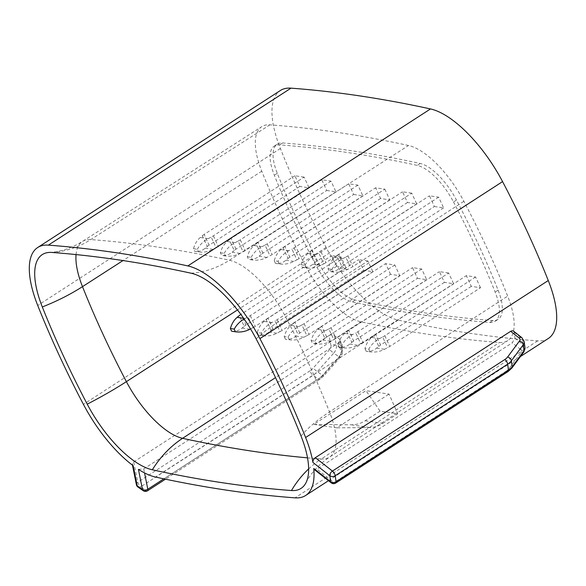 <?xml version="1.0" encoding="UTF-8"?>
<svg xmlns="http://www.w3.org/2000/svg" width="586" height="586" viewBox="0 0 586 586"><rect width="100%" height="100%" fill="white"/><g stroke="black" fill="none" stroke-linecap="round" stroke-linejoin="round"><path stroke-width="0.44" stroke-dasharray="2.93 2.2" d="M136.392 484.651A3.846 2.469 -11.3 0 1 137.776 482.227L133.703 461.929L132.326 463.848L133.176 465.709M453.498 201.95A444.327 178.598 57.1 0 1 495.141 292.07A43.913 17.653 57.1 0 1 495.155 321.238A43.913 17.653 57.1 0 1 489.801 322.432A3093.465 1243.411 57.1 0 1 352.237 301.922A43.913 17.653 57.1 0 1 315.964 265.355A444.327 178.598 57.1 0 1 274.329 175.243A43.913 17.653 57.1 0 1 274.314 146.068A43.913 17.653 57.1 0 1 279.669 144.874A3093.465 1243.411 57.1 0 1 417.232 165.384A43.913 17.653 57.1 0 1 453.498 201.95L456.457 200.038A444.327 178.598 57.1 0 1 498.1 290.151A43.913 17.653 57.1 0 1 498.115 319.326A43.913 17.653 57.1 0 1 492.76 320.52A3093.465 1243.411 57.1 0 1 355.197 300.01A43.913 17.653 57.1 0 1 318.923 263.436A444.327 178.598 57.1 0 1 277.288 173.324A43.913 17.653 57.1 0 1 277.273 144.156A43.913 17.653 57.1 0 1 282.628 142.962A3093.465 1243.411 57.1 0 1 420.191 163.472A43.913 17.653 57.1 0 1 456.457 200.038M138.435 469.371L143.746 468.917L339.045 342.568L340.451 340.796L339.653 339.191A87.27 35.079 57.1 0 1 334.394 335.529C332.745 334.525 330.951 334.54 329.002 335.573L331.009 345.594A3.846 2.469 168.7 0 1 336.364 345.344L341.623 349.007L339.653 339.191M331.237 482.857A3.846 2.285 128.2 0 0 333.983 482.571L316.916 469.159L315.495 469.76L314.264 469.525M380.065 411.13L365.173 420.763C360.932 423.473 356.288 424.813 351.234 424.791L313.774 424.396L365.957 390.642L380.065 411.13L397.755 413.767L389.023 394.078L365.957 390.642M313.774 424.396L336.84 427.839L389.023 394.078M548.298 338.496A87.27 35.079 57.1 0 1 537.655 340.869A3136.821 1260.838 57.1 0 1 398.158 320.073A87.27 35.079 57.1 0 1 326.087 247.402A487.677 196.024 57.1 0 1 280.386 148.492A87.27 35.079 57.1 0 1 280.357 90.522M133.703 461.929L329.002 335.573M513.504 331.097L514.156 332.262A87.27 35.079 57.1 0 1 514.977 338.29L512.215 342.81L316.916 469.159M365.173 420.763L382.856 423.4C378.629 426.11 374.286 427.494 369.832 427.56L336.84 427.839M382.856 423.4L397.755 413.767M305.577 265.993A67.038 26.949 -122.9 0 0 360.947 321.809A3116.59 1252.707 -122.9 0 0 499.536 342.473A67.038 26.949 -122.9 0 0 507.754 340.62A67.038 26.949 -122.9 0 0 507.688 296.12A467.445 187.886 -122.9 0 0 463.885 201.32A67.038 26.949 -122.9 0 0 408.523 145.496A3116.59 1252.707 -122.9 0 0 269.926 124.833A67.038 26.949 -122.9 0 0 261.796 126.627A67.038 26.949 -122.9 0 0 261.774 171.185A467.445 187.886 -122.9 0 0 305.577 265.993L237.484 309.943M304.105 177.119L294.875 175.741L299.827 186.451L309.049 187.828L304.105 177.119L213.385 235.806A9.237 2.82 155.2 0 1 211.209 237.066L216.161 247.783L213.092 249.372C208.389 251.768 203.547 252.625 198.566 251.936L194.72 251.365C198.5 251.87 202.002 250.815 205.21 248.2L207.305 246.457L202.353 235.748L200.266 237.484C197.086 240.187 194.83 243.93 193.49 248.706L194.72 251.365M390.547 274.321L385.595 263.612L394.825 264.989L399.769 275.698L390.547 274.321L299.827 333.016A9.237 2.82 -24.8 0 0 298.018 334.328L293.073 323.619L290.986 325.355C287.807 328.057 285.55 331.801 284.21 336.576L288.056 337.148C290.597 332.548 294.201 329.01 298.867 326.534L301.929 324.937L306.881 335.646L303.812 337.243C299.109 339.638 294.267 340.495 289.286 339.807L285.441 339.235C289.22 339.741 292.722 338.686 295.93 336.071L298.018 334.328M417.459 278.335L426.681 279.712L421.737 268.996L412.507 267.626L417.459 278.335L326.739 337.023A9.237 2.82 -24.8 0 0 324.937 338.342L319.985 327.625L317.898 329.369C314.726 332.072 312.463 335.807 311.122 340.583L312.353 343.25C316.132 343.755 319.634 342.693 322.842 340.078L324.937 338.342M340.993 256.961L331.764 255.584L336.716 266.3L345.945 267.677L340.993 256.961L250.273 315.649A9.237 2.82 155.2 0 1 248.105 316.909L253.049 327.625L250.537 328.929M434.387 206.514L443.617 207.891L438.665 197.182L429.443 195.805L434.387 206.514L343.674 265.209A9.237 2.82 -24.8 0 0 341.865 266.52L336.921 255.811L334.826 257.547C331.654 260.25 329.398 263.993 328.057 268.769L329.281 271.428C333.068 271.933 336.569 270.879 339.777 268.263L341.865 266.52M326.739 190.465L335.961 191.842L331.017 181.133L321.787 179.756L326.739 190.465L236.019 249.16A9.237 2.82 -24.8 0 0 234.217 250.471L229.265 239.762L227.178 241.498C224.006 244.201 221.742 247.944 220.402 252.72L221.633 255.379C225.412 255.884 228.914 254.829 232.129 252.214L234.217 250.471M384.841 189.153L389.793 199.87L380.563 198.493L375.611 187.776L384.841 189.153L294.121 247.841A9.237 2.82 155.2 0 1 291.953 249.101L296.897 259.818L293.835 261.407C289.125 263.803 284.283 264.66 279.302 263.978L275.457 263.4C279.244 263.905 282.738 262.85 285.953 260.235L288.041 258.499L283.089 247.783L281.002 249.526C277.83 252.229 275.574 255.965 274.226 260.741L278.072 261.312C280.613 256.719 284.217 253.181 288.883 250.698L291.953 249.101M367.905 260.975L358.683 259.598L363.628 270.307L372.857 271.684L367.905 260.975L277.193 319.663A9.237 2.82 155.2 0 1 275.017 320.923L279.969 331.639L276.9 333.229C272.197 335.624 267.348 336.481 262.367 335.793L258.521 335.221C262.308 335.727 265.81 334.672 269.018 332.057L271.106 330.314L266.161 319.604L264.066 321.34C260.895 324.043 258.638 327.786 257.298 332.562L261.136 333.134C263.678 328.534 267.282 324.996 271.948 322.52L275.017 320.923M411.753 193.168L402.523 191.79L407.475 202.5L416.705 203.877L411.753 193.168L321.033 251.855A9.237 2.82 155.2 0 1 318.865 253.115L323.809 263.832L320.747 265.421C316.044 267.817 311.195 268.674 306.214 267.985L302.369 267.414C306.156 267.919 309.65 266.864 312.865 264.249L314.953 262.506L310.001 251.797L307.914 253.533C304.742 256.236 302.486 259.979 301.138 264.755L302.369 267.414M353.651 194.479L362.88 195.856L357.929 185.139L348.699 183.77L353.651 194.479L262.931 253.167A9.237 2.82 -24.8 0 0 261.129 254.485L256.177 243.769L254.09 245.512C250.918 248.215 248.662 251.951 247.314 256.727L248.545 259.393C252.332 259.898 255.826 258.836 259.041 256.221L261.129 254.485M480.513 287.733L475.561 277.024L466.331 275.647L471.283 286.364L480.513 287.733L389.793 346.429A9.237 2.82 155.2 0 1 387.617 347.688L384.555 349.278C379.845 351.673 375.003 352.53 370.022 351.842L366.177 351.27C369.964 351.776 373.458 350.721 376.673 348.106L378.761 346.363L373.809 335.653L371.722 337.39C368.55 340.092 366.294 343.836 364.946 348.611L368.792 349.183C371.334 344.59 374.937 341.045 379.603 338.569L382.665 336.972L387.617 347.688M448.649 273.01L439.419 271.633L444.371 282.349L453.601 283.727L448.649 273.01L357.929 331.698A9.237 2.82 155.2 0 1 355.753 332.958L360.705 343.674L357.643 345.264C352.933 347.659 348.091 348.516 343.11 347.835L339.265 347.256C343.044 347.762 346.546 346.707 349.761 344.092L351.849 342.356L346.897 331.639L344.81 333.383C341.638 336.086 339.375 339.821 338.034 344.597L341.88 345.169C344.422 340.576 348.025 337.038 352.691 334.555L355.753 332.958M193.49 248.706L197.335 249.277L198.566 251.936M197.335 249.277C199.877 244.677 203.481 241.139 208.147 238.663L211.209 237.066M299.827 186.451L209.107 245.146L204.155 234.429L294.875 175.741M204.155 234.429A9.237 2.82 -24.8 0 0 202.353 235.748M309.049 187.828L218.336 246.523A9.237 2.82 155.2 0 1 216.161 247.783M209.107 245.146A9.237 2.82 -24.8 0 0 207.305 246.457M288.056 337.148L289.286 339.807M285.441 339.235L284.21 336.576M301.929 324.937A9.237 2.82 155.2 0 0 304.105 323.677L394.825 264.989M299.827 333.016L294.875 322.3L385.595 263.612M294.875 322.3A9.237 2.82 -24.8 0 0 293.073 323.619M304.105 323.677L309.049 334.386L399.769 275.698M309.049 334.386A9.237 2.82 155.2 0 1 306.881 335.646M426.681 279.712L335.968 338.4A9.237 2.82 155.2 0 1 333.793 339.66L330.724 341.257C326.021 343.652 321.179 344.502 316.198 343.821L312.353 343.25M311.122 340.583L314.968 341.162L316.198 343.821M314.968 341.162C317.509 336.562 321.113 333.024 325.779 330.541L328.841 328.951L333.793 339.66M328.841 328.951A9.237 2.82 155.2 0 0 331.017 327.691L421.737 268.996M326.739 337.023L321.787 326.314L412.507 267.626M321.787 326.314A9.237 2.82 -24.8 0 0 319.985 327.625M231.609 331.207C235.396 331.713 238.89 330.658 242.106 328.043L244.194 326.299L239.242 315.59M244.128 319.004L248.105 316.909M345.945 267.677L255.225 326.365A9.237 2.82 155.2 0 1 253.049 327.625M336.716 266.3L245.995 324.988L241.051 314.279L331.764 255.584M245.995 324.988A9.237 2.82 -24.8 0 0 244.194 326.299M443.617 207.891L352.897 266.579A9.237 2.82 155.2 0 1 350.728 267.839L347.659 269.435C342.957 271.831 338.107 272.688 333.126 271.999L329.281 271.428M328.057 268.769L331.896 269.34L333.126 271.999M331.896 269.34C334.438 264.74 338.041 261.202 342.707 258.726L345.777 257.129L350.728 267.839M438.665 197.182L347.952 255.87A9.237 2.82 155.2 0 1 345.777 257.129M343.674 265.209L338.723 254.492L429.443 195.805M338.723 254.492A9.237 2.82 -24.8 0 0 336.921 255.811M335.961 191.842L245.248 250.53A9.237 2.82 155.2 0 1 243.073 251.79L240.011 253.386C235.301 255.782 230.459 256.639 225.478 255.95L221.633 255.379M220.402 252.72L224.248 253.291L225.478 255.95M224.248 253.291C226.789 248.691 230.393 245.153 235.059 242.67L238.121 241.08L243.073 251.79M331.017 181.133L240.297 239.821A9.237 2.82 155.2 0 1 238.121 241.08M236.019 249.16L231.067 238.443L321.787 179.756M231.067 238.443A9.237 2.82 -24.8 0 0 229.265 239.762M278.072 261.312L279.302 263.978M275.457 263.4L274.226 260.741M389.793 199.87L299.072 258.558A9.237 2.82 155.2 0 1 296.897 259.818M380.563 198.493L289.843 257.181L284.899 246.472L375.611 187.776M284.899 246.472A9.237 2.82 -24.8 0 0 283.089 247.783M289.843 257.181A9.237 2.82 -24.8 0 0 288.041 258.499M363.628 270.307L272.915 329.002A9.237 2.82 -24.8 0 0 271.106 330.314M372.857 271.684L282.137 330.379A9.237 2.82 155.2 0 1 279.969 331.639M261.136 333.134L262.367 335.793M258.521 335.221L257.298 332.562M272.915 329.002L267.963 318.286L358.683 259.598M267.963 318.286A9.237 2.82 -24.8 0 0 266.161 319.604M301.138 264.755L304.984 265.326L306.214 267.985M304.984 265.326C307.525 260.733 311.129 257.188 315.795 254.712L318.865 253.115M407.475 202.5L316.755 261.195L311.811 250.478L402.523 191.79M311.811 250.478A9.237 2.82 -24.8 0 0 310.001 251.797M416.705 203.877L325.984 262.572A9.237 2.82 155.2 0 1 323.809 263.832M316.755 261.195A9.237 2.82 -24.8 0 0 314.953 262.506M362.88 195.856L272.16 254.544A9.237 2.82 155.2 0 1 269.985 255.804L266.923 257.401C262.213 259.796 257.371 260.645 252.39 259.964L248.545 259.393M247.314 256.727L251.16 257.305L252.39 259.964M251.16 257.305C253.701 252.705 257.305 249.167 261.971 246.684L265.033 245.095L269.985 255.804M265.033 245.095A9.237 2.82 155.2 0 0 267.209 243.835L357.929 185.139M262.931 253.167L257.979 242.458L348.699 183.77M257.979 242.458A9.237 2.82 -24.8 0 0 256.177 243.769M368.792 349.183L370.022 351.842M366.177 351.27L364.946 348.611M475.561 277.024L384.841 335.712A9.237 2.82 155.2 0 1 382.665 336.972M471.283 286.364L380.563 345.051L375.611 334.335L466.331 275.647M375.611 334.335A9.237 2.82 -24.8 0 0 373.809 335.653M380.563 345.051A9.237 2.82 -24.8 0 0 378.761 346.363M341.88 345.169L343.11 347.835M339.265 347.256L338.034 344.597M444.371 282.349L353.651 341.037L348.699 330.328L439.419 271.633M348.699 330.328A9.237 2.82 -24.8 0 0 346.897 331.639M357.929 331.698L362.88 342.414L453.601 283.727M362.88 342.414A9.237 2.82 155.2 0 1 360.705 343.674M353.651 341.037A9.237 2.82 -24.8 0 0 351.849 342.356M331.009 345.594A3.846 2.512 124.9 0 1 329.691 349.483A3.846 0.52 -138.4 0 0 333.72 353.124L317.282 371.641A15.397 10.057 -55.1 0 1 313.056 375.318L140.75 486.79L146.009 490.453A3.846 1.546 -122.9 0 0 147.518 490.79M334.394 335.529L336.364 345.344A7.699 5.025 124.9 0 1 333.72 353.124L338.986 356.793A7.699 5.025 124.9 0 0 341.623 349.007A3.846 2.469 -11.3 0 1 342.444 350.164L340.451 340.261M339.741 356.478L323.304 374.996A3.846 0.52 41.6 0 1 323.787 375.89A3.846 0.52 41.6 0 1 322.549 375.311L338.986 356.793A3.846 0.52 41.6 0 0 340.224 357.372A3.846 0.52 41.6 0 0 339.741 356.478A3.846 2.512 124.9 0 0 341.059 352.589L339.045 342.568M323.304 374.996A11.544 7.545 -55.1 0 1 320.132 377.75A3.846 1.546 57.1 0 1 319.824 379.318A3.846 1.546 57.1 0 1 318.315 378.981A15.397 10.057 -55.1 0 0 322.549 375.311L317.282 371.641A3.846 0.52 -138.4 0 1 313.254 368.001A11.544 7.545 -55.1 0 1 310.082 370.755A3.846 1.546 -122.9 0 0 313.056 375.318L318.315 378.981L146.009 490.453A3.846 2.512 -55.1 0 1 143.233 490.716M498.1 290.151L495.141 292.07M341.059 352.589A3.846 2.469 -11.3 0 0 342.444 350.164C342.832 352.801 342.099 355.204 340.224 357.372L323.787 375.89L319.824 379.318L165.464 479.18M514.977 338.29L523.269 344.81A3.846 2.285 128.2 0 1 520.683 349.461A3.846 2.681 172.3 0 1 521.079 352.435L509.205 368.462A11.544 8.043 172.3 0 1 506.429 371.004A3.846 1.546 -122.9 0 0 508.15 371.495M509.205 368.462A3.846 2.285 -143.5 0 0 511.922 368.015M329.691 349.483L313.254 368.001M537.655 340.869L295 497.851M398.158 320.073L155.51 477.055M282.628 142.962L279.669 144.874M420.191 163.472L417.232 165.384M310.082 370.755L137.776 482.227A3.846 1.546 -122.9 0 0 138.245 483.611A3.846 1.546 -122.9 0 0 140.75 486.79A3.846 2.512 -55.1 0 1 137.966 487.054M524.983 347.608A7.699 5.362 172.3 0 0 523.269 344.81L522.456 338.781A7.699 5.362 172.3 0 1 524.162 341.579M514.156 332.262L522.456 338.781A3.846 2.285 128.2 0 0 521.877 337.675M520.683 349.461L512.215 342.81M351.234 424.791L369.832 427.56M521.079 352.435A3.846 2.285 -143.5 0 0 523.803 351.996M320.132 377.75L163.868 478.843M143.746 468.917L144.552 472.924M326.087 247.402L83.432 404.384M280.386 148.492L37.731 305.474M506.429 371.004L333.983 482.571A3.846 1.546 -122.9 0 0 335.705 483.062M360.947 321.809L275.515 377.611M213.092 249.372L205.21 248.2M208.147 238.663L200.266 237.484M213.385 235.806L218.336 246.523M303.812 337.243L295.93 336.071M298.867 326.534L290.986 325.355M330.724 341.257L322.842 340.078M325.779 330.541L317.898 329.369M331.017 327.691L335.968 338.4M249.988 329.215L242.106 328.043M250.273 315.649L255.225 326.365M245.036 318.506L243.637 318.301M347.659 269.435L339.777 268.263M342.707 258.726L334.826 257.547M347.952 255.87L352.897 266.579M240.011 253.386L232.129 252.214M235.059 242.67L227.178 241.498M240.297 239.821L245.248 250.53M293.835 261.407L285.953 260.235M294.121 247.841L299.072 258.558M288.883 250.698L281.002 249.526M276.9 333.229L269.018 332.057M271.948 322.52L264.066 321.34M277.193 319.663L282.137 330.379M320.747 265.421L312.865 264.249M315.795 254.712L307.914 253.533M321.033 251.855L325.984 262.572M266.923 257.401L259.041 256.221M261.971 246.684L254.09 245.512M267.209 243.835L272.16 254.544M384.555 349.278L376.673 348.106M384.841 335.712L389.793 346.429M379.603 338.569L371.722 337.39M357.643 345.264L349.761 344.092M352.691 334.555L344.81 333.383M492.76 320.52L489.801 322.432M355.197 300.01L352.237 301.922M318.923 263.436L315.964 265.355M277.288 173.324L274.329 175.243M308.654 468.917A99.679 87.307 -85.7 0 1 321.231 458.985A68.049 27.352 -122.9 0 0 329.574 457.102A68.049 27.352 -122.9 0 0 329.508 411.929A468.463 188.296 -122.9 0 0 285.609 316.916A68.049 27.352 -122.9 0 0 229.404 260.257A3117.601 1253.117 -122.9 0 0 90.771 239.586A68.049 27.352 -122.9 0 0 82.516 241.41A68.049 27.352 -122.9 0 0 76.055 254.588M307.525 457.849A3117.601 1253.117 -122.9 0 0 321.231 458.985L499.536 342.473M51.905 252.449A99.679 87.307 94.3 0 0 90.771 239.586L269.926 124.833M191.021 273.193A99.679 84.596 102.3 0 0 229.404 260.257L408.523 145.496M256.126 338.833A99.679 20.166 152.3 0 1 285.609 316.916L463.885 201.32M301.036 436.028A99.679 40.353 158.3 0 1 329.508 411.929L507.688 296.12M261.774 171.185L122.994 260.558M132.487 465.196L132.341 464.464M328.49 480.696L520.456 356.508M495.155 321.238L498.115 319.326M274.314 146.068L277.273 144.156M49.283 252.42C60.314 251.885 71.389 248.215 82.516 241.41L261.796 126.627M305.907 482.893C310.924 473.056 318.813 464.456 329.574 457.102L507.754 340.62"/><path stroke-width="0.88" d="M132.487 465.196L136.392 484.651A3.846 2.469 -11.3 0 0 137.205 485.809L133.176 465.709A87.27 35.079 57.1 0 1 83.432 404.384A487.677 196.024 57.1 0 1 37.731 305.474A87.27 35.079 57.1 0 1 37.702 247.504L280.357 90.522A87.27 35.079 57.1 0 1 291 88.149A3136.821 1260.838 57.1 0 1 430.49 108.945A87.27 35.079 57.1 0 1 502.568 181.616A487.677 196.024 57.1 0 1 548.269 280.526A87.27 35.079 57.1 0 1 548.298 338.496L520.456 356.508M37.702 247.504A87.27 35.079 57.1 0 1 48.345 245.131A3136.821 1260.838 57.1 0 1 187.842 265.927A87.27 35.079 57.1 0 1 259.913 338.598A487.677 196.024 57.1 0 1 305.614 437.508A87.27 35.079 57.1 0 1 312.939 462.442L329.837 475.722A3.846 2.681 172.3 0 0 335.229 475.722L507.674 364.155L508.494 370.176A15.397 10.716 172.3 0 0 512.193 366.785A3.846 2.285 -143.5 0 1 511.922 368.015L508.15 371.495A3.846 1.546 -122.9 0 0 508.494 370.176L336.042 481.743L335.229 475.722A3.846 1.546 57.1 0 0 332.43 471.071A3.846 2.285 128.2 0 0 329.837 475.722L330.651 481.743A3.846 2.285 128.2 0 0 331.237 482.857A3.846 3.846 0 0 0 335.705 483.062A3.846 1.546 -122.9 0 0 336.042 481.743A3.846 2.681 172.3 0 1 330.651 481.743L313.752 468.47A87.27 35.079 57.1 0 1 305.643 495.478A87.27 35.079 57.1 0 1 295 497.851A3136.821 1260.838 57.1 0 1 155.51 477.055A87.27 35.079 57.1 0 1 138.435 469.371L142.471 489.471A3.846 2.469 168.7 0 0 147.819 489.222A3.846 1.546 -122.9 0 1 147.518 490.79L165.464 479.18M331.237 482.857L314.206 469.481L313.752 468.47M524.983 347.608L523.803 351.996A3.846 2.285 -143.5 0 0 524.067 350.765A7.699 5.362 172.3 0 0 524.983 347.608L524.162 341.579L521.877 337.675A3.846 2.285 128.2 0 0 519.123 337.961L510.655 331.302L315.356 457.659C313.598 458.999 312.799 460.596 312.939 462.442M510.655 331.302L512.12 330.746L513.373 331.002L521.877 337.675M250.537 328.929L249.988 329.215C245.285 331.61 240.436 332.467 235.455 331.786L231.609 331.207L230.379 328.548L234.224 329.12C236.583 324.849 239.879 321.48 244.128 319.004M234.224 329.12L235.455 331.786M240.853 314.404A9.237 2.82 -24.8 0 0 239.242 315.59L237.154 317.334C233.982 320.037 231.726 323.772 230.379 328.548M152.331 469.789A3128.383 1257.446 -122.9 0 0 291.447 490.533A78.832 31.688 -122.9 0 0 305.907 482.893A78.832 31.688 -122.9 0 0 301.036 436.028A479.238 192.626 -122.9 0 0 256.126 338.833A78.832 31.688 -122.9 0 0 191.021 273.193A3128.383 1257.446 -122.9 0 0 51.905 252.449A78.832 31.688 -122.9 0 0 49.283 252.42A78.832 31.688 -122.9 0 0 42.317 306.954A479.238 192.626 -122.9 0 0 87.226 404.15A78.832 31.688 -122.9 0 0 152.331 469.789A99.679 84.596 -77.7 0 1 182.598 438.313A3117.601 1253.117 -122.9 0 0 307.525 457.849M502.568 181.616L259.913 338.598M548.269 280.526L305.614 437.508M430.49 108.945L187.842 265.927M143.233 490.716A3.846 2.512 -55.1 0 1 142.471 489.471L137.205 485.809A3.846 2.512 -55.1 0 0 137.966 487.054L143.233 490.716A3.846 3.846 0 0 0 147.518 490.79M315.356 457.659L332.43 471.071L504.876 359.504A11.544 8.043 172.3 0 0 507.652 356.962L519.526 340.942A3.846 2.681 172.3 0 0 519.123 337.961M524.162 341.579A7.699 5.362 172.3 0 1 523.254 344.744A3.846 2.285 -143.5 0 0 519.526 340.942M291 88.149L48.345 245.131M507.652 356.962A3.846 2.285 -143.5 0 1 511.38 360.764L523.254 344.744L524.067 350.765L512.193 366.785L511.38 360.764A15.397 10.716 172.3 0 1 507.674 364.155A3.846 1.546 -122.9 0 0 504.876 359.504M163.868 478.843L147.819 489.222L144.552 472.924M237.484 309.943L126.393 381.647A68.049 27.352 -122.9 0 0 182.598 438.313L275.515 377.611M243.637 318.301L237.154 317.334M291.447 490.533A99.679 87.307 -85.7 0 1 308.654 468.917M87.226 404.15A99.679 20.166 -27.7 0 0 126.393 381.647A468.463 188.296 -122.9 0 1 82.494 286.642A99.679 40.353 -21.7 0 1 42.317 306.954M76.055 254.588A68.049 27.352 -122.9 0 0 82.494 286.642L122.994 260.558M136.392 484.651A3.846 3.846 0 0 0 137.966 487.054M523.803 351.996L511.922 368.015M305.643 495.478L328.49 480.696M508.15 371.495L335.705 483.062"/></g></svg>
